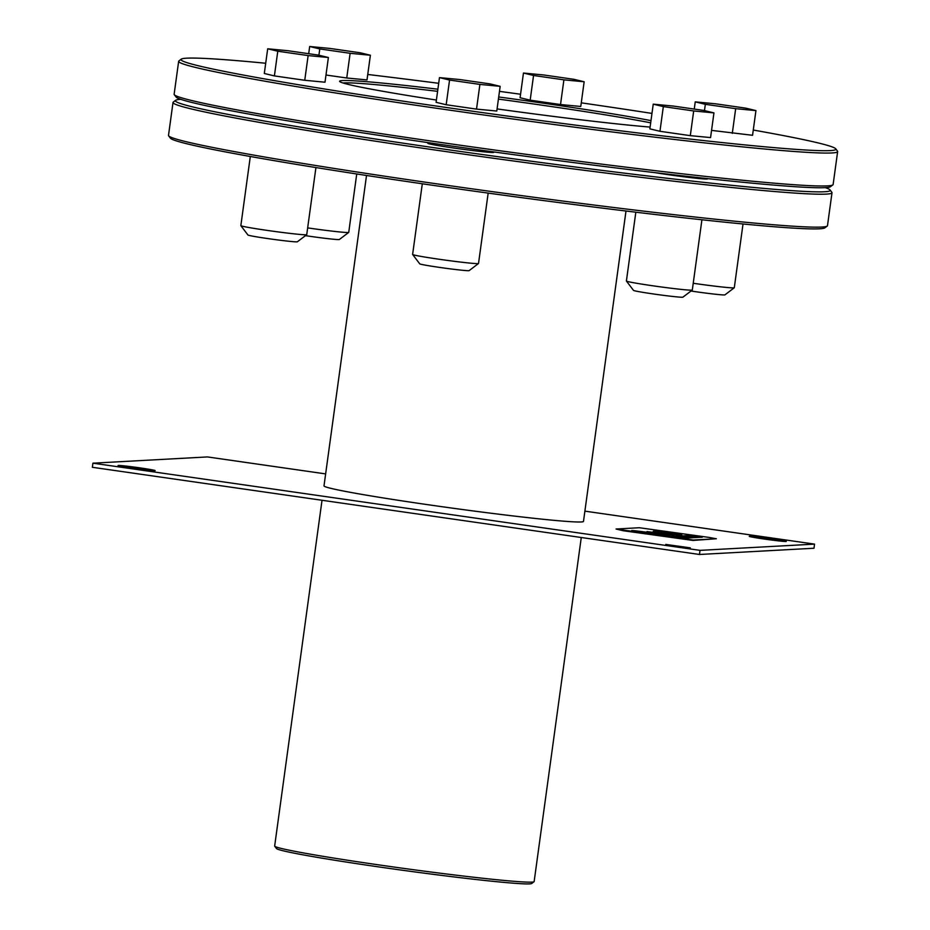 <?xml version="1.0" encoding="UTF-8"?>
<svg xmlns="http://www.w3.org/2000/svg" width="930" height="930" viewBox="0 0 930 930"><rect width="100%" height="100%" fill="white"/><g stroke="black" fill="none" stroke-linecap="round" stroke-linejoin="round"><path stroke-width="1.4" d="M701.918 219.771L692.304 290.021A33.259 1.174 -172.2 0 1 692.269 290.067A33.259 1.174 -172.2 0 1 659.184 286.684A33.259 1.174 -172.2 0 1 626.413 281.046A33.259 1.174 -172.2 0 1 626.402 281L635.829 212.203M626.413 281.046L633.516 290.393A24.947 0.884 7.8 0 0 658.103 294.624A24.947 0.884 7.8 0 0 682.911 297.158L692.269 290.067M488.169 193.091L478.52 263.481A33.259 1.174 -172.2 0 1 478.497 263.516A33.259 1.174 -172.2 0 1 445.412 260.133A33.259 1.174 -172.2 0 1 412.641 254.495A33.259 1.174 -172.2 0 1 412.618 254.46L419.744 263.853A24.947 0.884 7.8 0 0 444.319 268.072A24.947 0.884 7.8 0 0 469.139 270.618L478.497 263.516M315.933 167.551L306.737 234.651A33.259 1.174 -172.2 0 1 306.714 234.697A33.259 1.174 -172.2 0 1 273.629 231.303A33.259 1.174 -172.2 0 1 240.858 225.676A33.259 1.174 -172.2 0 1 240.847 225.63L250.31 156.484M240.858 225.676L247.961 235.023A24.947 0.884 7.8 0 0 272.548 239.243A24.947 0.884 7.8 0 0 297.356 241.788L306.714 234.697M356.736 173.968L348.738 232.372A33.259 1.174 -172.2 0 1 348.715 232.407A33.259 1.174 -172.2 0 1 307.667 227.897M305.447 235.65A24.947 0.884 7.8 0 0 339.357 239.498L348.715 232.407M743.024 223.979L734.293 287.742A33.259 1.174 -172.2 0 1 734.27 287.777A33.259 1.174 -172.2 0 1 693.222 283.266M691.002 291.02A24.947 0.884 7.8 0 0 724.912 294.868L734.27 287.777M493.807 151.939L493.749 152.346A33.259 1.174 -172.2 0 1 460.641 148.998A33.259 1.174 -172.2 0 1 427.847 143.325L427.94 142.616M707.556 178.607L707.521 178.897A33.259 1.174 -172.2 0 1 689.258 177.456A33.259 1.174 -172.2 0 1 654.848 172.631M581.273 537.505L534.146 881.57A130.944 4.638 -172.2 0 1 534.041 881.721A130.944 4.638 -172.2 0 1 403.771 868.399A130.944 4.638 -172.2 0 1 274.722 846.207A130.944 4.638 -172.2 0 1 274.664 846.033L322.024 500.27M274.722 846.207L276.501 848.544A128.875 4.569 7.8 0 0 403.504 870.387A128.875 4.569 7.8 0 0 531.693 883.5L534.041 881.721M825.305 187.628A330.487 11.706 -172.2 0 1 830.072 189.964A330.487 11.706 -172.2 0 1 501.2 157.147A330.487 11.706 -172.2 0 1 175.619 100.312A330.487 11.706 -172.2 0 1 180.839 99.347M832.001 192.743L827.491 225.676A332.568 11.776 -172.2 0 1 827.223 226.06A332.568 11.776 -172.2 0 1 496.399 192.208A332.568 11.776 -172.2 0 1 168.656 135.838A332.568 11.776 -172.2 0 1 168.504 135.396L173.015 102.474A332.568 11.776 7.8 0 0 500.91 159.274A332.568 11.776 7.8 0 0 832.001 192.743A332.568 11.776 7.8 0 0 831.85 192.301L830.072 189.964M168.656 135.838L170.434 138.186A330.487 11.706 7.8 0 0 496.132 194.196A330.487 11.706 7.8 0 0 824.887 227.827L827.223 226.06M175.619 100.312L173.282 102.091A332.568 11.776 7.8 0 0 173.015 102.474M685.782 536.505L690.839 537.087L685.782 536.505M690.072 537.54L687.619 537.215M709.125 537.424L639.282 527.729L616.044 529.019L693.129 540.028L716.216 538.772L709.125 537.424M671.623 532.692L664.09 531.356L671.623 532.692M660.498 530.984L652.965 529.647L660.521 530.972M679.051 534.773L674.529 533.425L676.912 533.704L681.841 534.948L670.6 533.634L657.15 531.042L679.226 534.924M702.313 537.203L682.585 538.272L670.495 536.54L690.234 535.471L702.313 537.203M653.441 531.216L677.528 535.18L656.266 531.913L674.087 535.366L649.349 531.913L650.442 532.774L665.961 535.808L649.384 533.785C627.32 530.03 626.855 529.565 647.954 532.402L646.978 531.553L670.565 534.773L653.069 531.635M631.702 530.519L648.012 532.739M669.902 535.436L668.577 535.169M671.228 535.099L670.542 534.959M671.402 533.762L668.368 533.006M659.719 531.658L658.498 531.518M716.367 538.737L693.071 540.446L623.228 530.739L616.044 529.019M650.384 533.192L649.291 532.332M665.113 535.796L663.636 535.471M634.272 531.007L632.749 530.879M649.21 532.111L647.443 531.972M694.873 536.529L690.176 535.878L672.623 536.831M700.116 537.319L697.175 536.912M680.667 534.913L679.26 534.599M662.346 531.727L668.449 533.076L662.346 531.727M663.485 535.657L634.411 530.798L663.59 535.843M677.656 536.947L681.981 537.575L677.656 536.947M681.981 537.575L680.9 537.877M680.342 536.808L684.666 537.424L680.342 536.808M684.666 537.424L683.317 537.691M690.525 536.412L695.582 536.831L690.548 536.25M693.768 536.936L692.594 537.226M680.249 537.668L675.924 537.04L680.214 537.924M695.582 536.831L693.745 537.133M678.702 536.901L683.341 537.494L678.702 536.901M683.038 537.924L681.946 537.784M683.236 536.645L687.665 537.273L683.132 537.063M687.305 537.145L687.607 537.68L686.305 537.563M691.536 536.889L687.758 536.401L691.525 536.959M690.699 536.784L688.921 536.54L690.699 536.784M691.722 537.447L690.816 537.308M697.186 536.75L696.582 537.133M693.094 536.273L694.164 536.378L693.094 536.273M692.06 536.424L694.884 536.494M696.628 536.773L695.547 537.087M686.34 537.331L681.248 536.761L686.108 537.354M685.515 537.784L684.631 537.668M668.484 535.296L656.452 532.82L668.542 535.413M659.254 533.96L656.394 533.227M325.64 473.905L207.46 456.932L92.919 463.175L700.023 550.362L814.552 544.12L584.889 511.14M665.799 544.422L690.293 547.863L665.799 544.422M749.557 536.261A18.705 0.663 -172.2 0 1 769.54 538.447A18.705 0.663 -172.2 0 1 786.303 541.411A18.705 0.663 -172.2 0 1 767.68 539.528A18.705 0.663 -172.2 0 1 749.231 536.343A18.705 0.663 -172.2 0 1 749.557 536.261M118.389 465.453A18.705 0.663 -172.2 0 1 138.372 467.651A18.705 0.663 -172.2 0 1 155.136 470.603A18.705 0.663 -172.2 0 1 136.512 468.732A18.705 0.663 -172.2 0 1 118.064 465.535A18.705 0.663 -172.2 0 1 118.389 465.453M366.525 175.468L324 485.879A130.944 4.638 7.8 0 0 453.108 508.245A130.944 4.638 7.8 0 0 583.482 521.416L625.995 211.017M814.552 544.12L813.994 548.235L699.453 554.478L92.361 467.29L92.919 463.175M700.023 550.362L699.453 554.478M370.384 55.23L360.294 52.789L329.941 48.43L309.678 46.5L319.769 48.93L350.122 53.301L370.384 55.23L367.001 79.922L346.739 77.992L350.122 53.301M346.739 77.992L325.988 75.016M318.909 55.23L319.769 48.93M308.702 53.696L309.678 46.5M732.294 133.362L735.677 108.671L755.939 110.6L752.556 135.292L711.543 130.386M704.475 110.6L705.335 104.311L735.677 108.671M694.257 109.066L695.245 101.87L705.335 104.311M755.939 110.6L745.848 108.159L715.496 103.8L695.245 101.87M500.166 86.339L496.783 111.042L476.52 109.112L446.179 104.741L436.089 102.312L439.472 77.609L449.562 80.05L479.903 84.409L500.166 86.339L490.075 83.909L459.722 79.538L439.472 77.609M476.52 109.112L479.903 84.409M446.179 104.741L449.562 80.05M713.949 112.89L710.567 137.582L690.304 135.652L659.951 131.293L649.861 128.852L653.244 104.16L663.334 106.59L693.687 110.961L713.949 112.89L703.847 110.449L673.506 106.09L653.244 104.16M659.951 131.293L663.334 106.59M690.304 135.652L693.687 110.961M584.156 81.77L580.773 106.462L560.523 104.544L563.906 79.841L584.156 81.77L574.066 79.341L543.713 74.97L523.462 73.04L533.553 75.481L563.906 79.841M560.523 104.544L530.17 100.173L533.553 75.481M530.17 100.173L520.079 97.743L523.462 73.04M318.293 55.079L287.94 50.72L267.689 48.79L277.779 51.22L308.132 55.579L328.383 57.509L318.293 55.079M308.132 55.579L304.749 80.282L325 82.212L328.383 57.509M304.749 80.282L274.397 75.911L277.779 51.22M274.397 75.911L264.306 73.482L267.689 48.79M343.065 83.003A168.365 5.964 -172.2 0 1 344.228 82.909A168.365 5.964 -172.2 0 1 437.588 91.338M498.422 99.103A168.365 5.964 -172.2 0 1 650.686 122.818M174.294 94.686L176.072 97.022A330.487 11.706 7.8 0 0 501.77 153.031A330.487 11.706 7.8 0 0 830.525 186.674L832.862 184.896A332.568 11.776 -172.2 0 1 502.037 151.044A332.568 11.776 -172.2 0 1 174.294 94.686A332.568 11.776 -172.2 0 1 174.143 94.244L178.653 61.31A332.568 11.776 7.8 0 0 506.548 118.122A332.568 11.776 7.8 0 0 837.639 151.578A332.568 11.776 7.8 0 0 837.488 151.137L835.71 148.8A330.487 11.706 -172.2 0 1 506.838 115.983A330.487 11.706 -172.2 0 1 181.257 59.148A330.487 11.706 -172.2 0 1 186.674 58.183A330.487 11.706 -172.2 0 1 265.701 63.252M437.879 89.199A170.446 6.033 7.8 0 0 342.496 80.561A170.446 6.033 7.8 0 0 339.648 81.48A170.446 6.033 7.8 0 0 436.391 100.045M497.073 108.915A170.446 6.033 7.8 0 0 650.105 127.085M650.988 120.621A170.446 6.033 7.8 0 0 498.713 96.976M367.745 74.47A330.487 11.706 -172.2 0 1 438.681 83.305M499.48 91.361A330.487 11.706 -172.2 0 1 520.556 94.244M581.273 102.835A330.487 11.706 -172.2 0 1 651.977 113.414M753.277 130.037A330.487 11.706 -172.2 0 1 835.71 148.8M181.257 59.148L178.92 60.927A332.568 11.776 7.8 0 0 178.653 61.31M837.639 151.578L833.129 184.512A332.568 11.776 -172.2 0 1 832.862 184.896M422.301 183.768L412.618 254.46"/></g></svg>
